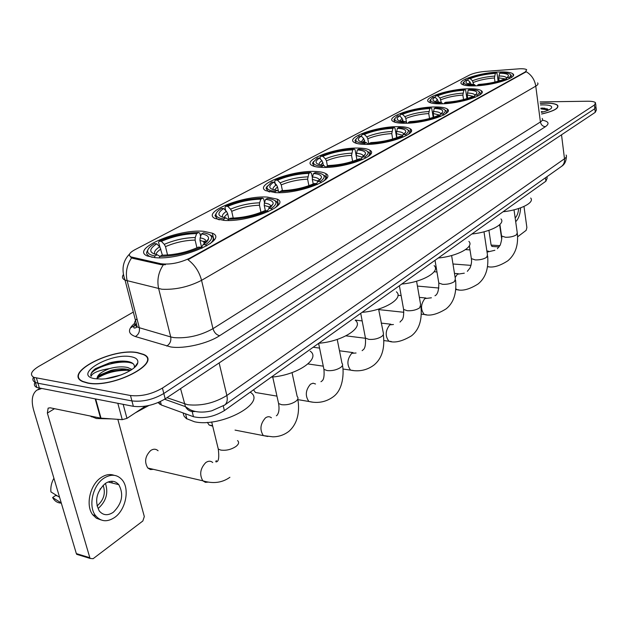<?xml version="1.0" encoding="UTF-8"?>
<svg xmlns="http://www.w3.org/2000/svg" width="628" height="628" viewBox="0 0 628 628"><rect width="100%" height="100%" fill="white"/><g stroke="black" fill="none" stroke-linecap="round" stroke-linejoin="round"><path stroke-width="0.94" d="M358.392 148.075C336.373 147.36 301.691 159.991 311.857 165.384C313.882 166.593 317.415 167.268 322.439 167.409C344.694 168.39 379.885 155.399 369.892 150.233C367.749 148.875 363.918 148.153 358.392 148.075M468.637 88.784C449.46 88.933 422.165 97.756 428.634 101.917C430.478 103.235 434.49 103.879 440.668 103.824C459.979 103.848 487.775 94.797 481.378 90.762C479.454 89.325 475.208 88.666 468.637 88.784M434.843 106.956C414.794 106.878 385.396 116.737 392.869 121.275C394.792 122.578 398.686 123.245 404.534 123.253C424.748 123.528 454.656 113.409 447.277 109.021C445.268 107.592 441.131 106.909 434.843 106.956M398.223 126.652C377.224 126.291 345.392 137.406 354.082 142.352C356.068 143.624 359.797 144.299 365.268 144.377C386.456 144.966 418.813 133.552 410.241 128.787C408.161 127.382 404.157 126.668 398.223 126.652M314.918 171.452C291.792 170.306 253.775 184.797 265.707 190.653L275.527 192.639C298.952 194.107 337.464 179.176 325.744 173.595C323.577 172.315 319.966 171.601 314.918 171.452M267.269 197.074C242.973 195.371 200.976 212.17 215.066 218.513L223.937 220.381C248.617 222.461 291.062 205.144 277.262 199.147L267.269 197.074M203.629 231.3C177.826 228.733 130.012 249.049 147.29 255.973L154.708 257.613C181.037 260.636 229.212 239.653 212.335 233.2L203.629 231.3M499.912 71.961C481.543 72.291 456.077 80.251 461.706 84.073C463.464 85.392 467.57 86.005 474.014 85.887C492.509 85.706 518.453 77.55 512.88 73.829C511.051 72.408 506.725 71.788 499.912 71.961M519.921 68.766L485.232 71.388C478.654 72.008 473.426 73.225 469.548 75.038L134.785 249.779C129.235 252.849 127.994 255.235 131.056 256.923L160.972 263.752C170.07 264.835 179.702 262.959 189.876 258.132L525.4 71.859L526.688 69.732C525.762 68.994 523.509 68.672 519.921 68.766M136.504 324.362L130.962 327.612M546.964 176.696L547.161 178.187L545.897 181.209L224.369 410.61C213.74 416.945 203.441 418.978 193.463 416.709L161.317 405.005L158.044 402.611M541.619 114.021C553.7 111.211 559.053 108.338 557.688 105.394C556.118 103.848 552.138 103.094 545.74 103.141L540.253 103.416M137.469 352.583C112.349 347.574 62.557 373.095 82.668 381.612L87.551 383.08C113.283 388.646 163.162 362.317 143.608 354.404L137.469 352.583M537.607 82.896C538.486 83.807 537.874 84.882 535.77 86.138C534.742 79.795 531.571 74.999 526.256 71.733L187.945 259.702C194.751 264.843 199.288 271.72 201.557 280.339C188.714 286.918 175.487 289.885 161.875 289.249L125.043 280.135C122.358 278.832 121.777 277.003 123.316 274.664M110.913 362.497L109.751 362.843M34.98 382.256C33.771 384.556 34.399 386.306 36.864 387.507L133.364 406.324L131.927 400.923C142.627 402.093 153.256 399.612 163.806 393.489L594.849 108.668L595.956 106.391L594.849 108.668L163.806 393.489C153.256 399.612 142.627 402.093 131.927 400.923L37.955 383.229L131.927 400.923L130.483 395.514C141.198 396.653 151.843 394.172 162.424 388.08L594.433 105.002L595.54 102.741C594.535 101.712 591.882 101.21 587.588 101.234L540.056 101.909M33.52 377.2C32.279 379.5 32.892 381.251 35.372 382.452L37.955 383.229L35.372 382.452C32.892 381.251 32.279 379.5 33.52 377.2M165.431 264.71L161.208 264.702L132.838 258.336L131.252 257.708L129.486 255.565M513.013 74.826L513.437 74.795M133.317 312.077L38.826 366.352C31.149 371.093 29.5 374.767 33.873 377.373L130.483 395.514M133.364 406.324C144.055 407.517 154.661 405.036 165.188 398.874L595.265 112.326L596.365 110.026L596.074 107.459M541.611 113.958C553.527 111.18 558.81 108.338 557.46 105.433C555.906 103.903 551.965 103.157 545.638 103.204L540.253 103.479M541.305 111.596L543.526 111.847M541.407 112.388C546.949 111.03 550.324 109.547 551.533 107.93C552.381 105.92 549.508 104.9 542.898 104.868L540.449 104.962M548.817 109.931L542.074 107.961M540.951 108.895L548.668 110.002M540.865 108.189L547.483 108.934M492.242 246.466L491.112 245.085L499.919 245.658M488.922 230.343L491.112 245.085M517.66 236.787L526.154 230.35L526.884 227.564L523.988 206.471M501.701 238.97L499.629 224.73M515.172 217.963C517.134 215.961 518.288 212.814 518.642 208.527M515.698 221.692C518.61 218.811 520.243 214.195 520.604 207.852M87.818 382.915C113.283 388.418 162.644 362.372 143.286 354.53L137.218 352.732C112.357 347.771 63.083 373.032 82.975 381.463L87.818 382.915M89.898 415.932L96.5 418.538L111.454 418.9M135.405 412.792L148.938 405.484M105.873 378.7L121.047 374.955M134.329 367.608C134.887 364.774 133.105 362.811 128.983 361.736C123.677 360.59 117.263 360.935 109.735 362.788L95.425 368.667C91.712 371.525 90.267 374.092 91.084 376.345C92.159 373.024 98.329 370.426 109.586 368.565C100.982 371.902 96.806 375.371 97.057 378.974L100.025 374.947L111.093 370.316C117.679 368.691 123.433 368.432 128.347 369.539L130.608 370.347M109.586 368.565C116.463 366.721 122.538 366.375 127.814 367.521L131.856 369.531M130.765 356.68C110.073 352.583 72.196 375.065 94.75 378.676L101.398 379.061C116.353 378.802 136.873 369.445 137.783 362.709C138.325 359.593 135.986 357.583 130.765 356.68M90.966 376.015C88.03 369.083 121.165 357.929 133.073 363.667M97.128 378.291C106.721 372.302 117.805 369.704 130.381 370.496M95.425 368.667L109.759 362.898L126.409 361.281M98.455 376.243L111.03 371.164L126.77 369.209M131.15 369.656L131.566 369.735M470.984 84.356L470.019 82.087L467.774 79.968C465.026 81.852 465.458 83.218 469.069 84.066L474.446 84.552L473.072 85.903M467.64 79.968L468.3 78.72C475.93 75.58 485.311 73.586 496.442 72.746L495.343 73.343C485.436 74.104 477.068 75.878 470.246 78.665L472.484 80.784L473.661 84.537M495.013 82.032L494.44 77.974L495.343 73.343M503.083 211.762C520.165 210.066 534.938 202.561 530.676 198.024M467.774 79.968L465.827 80.015L463.001 83.037L463.472 84.694L464.225 85.157M496.442 72.746L497.054 73.445L498.137 81.224M477.413 85.738L477.61 85.07C489.165 84.238 498.805 82.182 506.529 78.916L507.243 79.591M463.001 83.037L463.833 81.946C463.221 83.94 466.376 85.016 473.284 85.172M477.61 85.07L478.772 84.442C489.016 83.681 497.588 81.86 504.496 78.971L506.529 78.916M470.246 78.665L468.3 78.72M474.446 84.552L475.624 85.832M510.972 77.746L511.357 75.109M509.81 78.406L508.939 77.589C511.742 75.572 511.27 74.104 507.534 73.201L500.704 72.62L499.605 73.209L498.703 77.856L499.134 80.933M508.939 77.589L506.906 77.644L508.335 76.208C508.955 74.316 506.042 73.319 499.605 73.209M505.948 78.932L506.906 77.644M438.407 102.176L437.339 99.436L435.016 97.222C431.805 99.42 432.331 100.982 436.586 101.917L441.256 102.356L440 103.031L439.765 103.832M435.063 97.262L435.699 95.849C443.823 92.481 453.597 90.401 465.018 89.608L463.825 90.244C453.667 90.974 444.954 92.826 437.685 95.817L440 98.023L441.327 102.427M463.543 99.562L462.867 95.071L463.825 90.244M471.926 233.985C490.044 232.266 505.893 223.866 500.956 218.921M430.714 99.467L429.842 100.668L430.47 102.537L431.358 103.055M465.018 89.608L465.678 90.322L466.918 98.62M444.2 103.698L444.42 102.968C456.281 102.183 466.329 100.033 474.572 96.516L475.325 97.23M435.016 97.222L433.03 97.254L430.69 99.53C430.101 101.626 433.202 102.788 440 103.031M444.42 102.968L445.668 102.286C456.187 101.571 465.136 99.656 472.499 96.555L474.572 96.516M437.685 95.817L435.699 95.849M441.256 102.356L442.654 103.769M479.392 95.189L480.467 93.509L479.816 92.096M478.081 95.943L477.178 95.087C480.451 92.732 479.886 91.06 475.498 90.063L469.367 89.514L468.182 90.157L467.224 94.993L467.727 98.368M477.178 95.087L475.106 95.126L476.801 93.407C477.413 91.413 474.54 90.33 468.182 90.157M474.548 95.888L475.106 95.126M403.207 121.487L401.999 118.19L399.604 115.874C395.836 118.449 396.472 120.246 401.504 121.267L405.319 121.636L403.961 122.366L403.686 123.253M399.895 116.156L400.468 114.367C409.15 110.748 419.347 108.566 431.059 107.828L429.772 108.518C419.347 109.194 410.249 111.14 402.493 114.351L404.887 116.659L405.837 118.464L406.559 122.813M429.544 118.504L428.751 113.55L429.772 108.518M438.265 258.006C457.545 256.271 474.619 246.78 468.873 241.388M394.902 118.417L393.952 119.783L394.776 121.895L395.828 122.468M431.059 107.828L431.781 108.55L433.194 117.405M408.224 123.159L408.467 122.35C420.65 121.628 431.153 119.367 439.969 115.583L440.754 116.337M399.604 115.874L397.579 115.89L394.824 118.598C394.274 120.78 397.312 122.036 403.961 122.366M408.467 122.35L409.825 121.612C420.627 120.945 429.976 118.943 437.849 115.599L439.969 115.583M402.493 114.351L400.468 114.367M405.319 121.636L406.983 123.206M445.213 114.053C446.759 112.624 446.908 111.415 445.676 110.426M443.878 115.065L442.795 114.029C446.626 111.274 445.959 109.351 440.778 108.259L435.502 107.773L434.215 108.463L433.194 113.511L433.783 117.208M442.795 114.029L440.675 114.045L442.693 111.98C443.29 109.892 440.464 108.723 434.215 108.463M439.576 115.583L440.675 114.045M365.056 142.485L363.683 138.529L361.202 136.103C356.759 139.133 357.528 141.206 363.51 142.305L366.281 142.58L364.797 143.372L364.483 144.362M361.791 136.676L361.579 135.499L362.278 134.439C371.58 130.53 382.24 128.238 394.258 127.57L392.861 128.316C382.154 128.944 372.647 130.985 364.342 134.447L366.807 136.865L367.804 138.741L368.809 144.322M392.704 139.031L391.762 133.583L392.861 128.316M401.779 284.037C422.377 282.294 440.848 271.492 434.136 265.613M356.013 139.008L354.985 140.578L356.068 142.964L357.293 143.592M394.258 127.57L395.043 128.3L396.661 137.744M369.115 144.307L369.39 143.419C381.903 142.768 392.9 140.397 402.375 136.3L403.192 137.092M361.202 136.103L359.137 136.095L355.88 139.338C355.377 141.606 358.345 142.948 364.797 143.372M369.39 143.419L370.873 142.619C381.973 142.014 391.754 139.903 400.209 136.284L402.375 136.3M364.342 134.447L362.278 134.439M366.281 142.58L368.181 144.252M408.114 134.533C409.974 132.83 410.139 131.409 408.608 130.263M406.418 135.546L405.445 134.604C409.951 131.362 409.15 129.148 403.027 127.971L398.788 127.57L397.391 128.316L396.299 133.599L396.982 137.618M405.445 134.604L403.286 134.596L405.696 132.1C406.261 129.925 403.49 128.662 397.391 128.316M402.093 136.292L403.286 134.596M323.561 165.407L321.976 160.658L319.409 158.115C314.157 161.71 315.083 164.096 322.203 165.266L323.71 165.415L322.086 166.287L321.732 167.386M320.366 159.065L320.037 157.361L320.735 156.278C330.728 152.047 341.899 149.629 354.231 149.04L352.708 149.857C341.718 150.414 331.757 152.565 322.831 156.317L325.39 158.853L326.434 160.807L327.439 166.035M352.638 161.349L351.531 155.375L352.708 149.857M362.105 312.344C384.179 310.601 404.275 298.206 396.386 291.808M313.639 161.459L312.516 163.28L313.921 165.988L315.366 166.663M354.231 149.04L355.095 149.786L356.932 159.81M326.45 167.386L326.772 166.396C339.63 165.839 351.162 163.335 361.375 158.884L362.23 159.732M319.409 158.115L317.313 158.075L313.443 161.985C313.003 164.324 315.884 165.761 322.086 166.287M326.772 166.396L328.389 165.525C339.803 164.999 350.055 162.77 359.161 158.845L361.375 158.884M322.831 156.317L320.735 156.278M323.71 165.415L326.081 167.393M367.702 156.835C369.939 154.794 370.112 153.122 368.212 151.803M365.731 158.021L364.727 157.031C370.057 153.193 369.091 150.642 361.83 149.386L358.847 149.103L357.324 149.919L356.154 155.446L356.955 159.802M364.727 157.031L362.521 157L365.418 153.962C365.928 151.701 363.235 150.351 357.324 149.919M361.241 158.884L362.521 157M253.531 389.807L255.478 392.5L259.27 393.144M278.471 191.43L277.521 186.885L276.422 184.836L273.761 182.159C267.512 186.445 268.635 189.193 277.113 190.417L275.331 191.367L274.923 192.608M275.559 185.425L274.679 181.233L275.37 180.126C286.156 175.518 297.884 172.967 310.538 172.48L308.874 173.375C297.594 173.838 287.137 176.115 277.505 180.189L280.151 182.858L281.25 184.899L282.427 190.59M308.905 185.692L307.61 179.161L308.874 173.375M318.804 343.241C342.558 341.522 364.546 327.172 355.236 320.217M267.285 186.045L266.052 188.196L267.866 191.234L269.561 191.972M310.538 172.48L311.488 173.234L312.32 177.465M279.727 192.663L280.096 191.556C293.315 191.116 305.444 188.471 316.488 183.612L317.383 184.514M273.761 182.159L271.626 182.089L267.01 186.83C266.657 189.224 269.436 190.739 275.331 191.367M280.096 191.556L281.87 190.598C293.606 190.174 304.392 187.819 314.236 183.533L316.488 183.612M277.505 180.189L275.37 180.126M277.113 190.417L279.444 192.152M317.815 181.673L317.611 180.644M323.514 181.209C326.222 178.76 326.387 176.782 324.024 175.267M321.206 182.622L320.17 181.586C326.497 177.01 325.343 174.066 316.716 172.755L315.24 172.606L313.576 173.509L312.446 176.994L312.312 179.31L313.239 183.988M320.17 181.586L317.917 181.508L321.41 177.795C321.85 175.463 319.236 174.035 313.576 173.509M316.52 183.643L317.917 181.508M207.342 422.369L209.171 425.062L212.711 426.184M228.89 219.164L227.619 213.504L226.449 211.353L223.694 208.535C216.676 213.269 217.406 216.393 225.884 217.892L223.921 218.944L223.442 220.35M225.931 211.691L224.973 207.397L225.64 206.259C237.329 201.235 249.669 198.534 262.653 198.173L260.824 199.155C249.245 199.508 238.24 201.918 227.807 206.369L230.554 209.179L231.716 211.314L233.231 218.128M260.973 212.335L259.458 205.238L259.592 202.82L260.824 199.155M271.343 377.098C297.013 375.434 321.23 358.666 310.193 351.154M216.354 213.088L215.004 215.647L217.327 219.062L219.329 219.847M262.653 198.173L263.697 198.927L264.498 202.687M228.341 220.475L228.765 219.235C242.345 218.929 255.133 216.118 267.136 210.804L268.077 211.762M223.694 208.535L221.527 208.425C218.144 210.482 216.291 212.413 215.993 214.203C215.749 216.636 218.395 218.214 223.921 218.944M228.765 219.235L230.719 218.175C242.777 217.869 254.152 215.365 264.843 210.678L267.136 210.804M227.807 206.369L225.64 206.259M225.884 217.892L228.561 219.721M270.252 207.499L270.032 206.471M275.009 207.954C278.275 205.003 278.44 202.663 275.504 200.929L274.891 200.615M272.269 209.666L271.194 208.567C278.667 203.158 277.411 199.759 267.442 198.385L265.613 199.366L264.38 203.048L264.247 205.474L265.361 210.71M271.194 208.567L268.902 208.449L273.125 203.88C273.47 201.494 270.966 199.994 265.613 199.366M267.308 210.977L268.902 208.449M158.083 450.763C155.917 448.808 153.452 448.722 150.681 450.512C145.115 456.132 144.165 461.965 147.816 468.033L150.43 469.548L153.475 469.344M162.385 255.172L158.539 242.361L159.19 241.191C172.127 235.571 185.299 232.666 198.691 232.486L199.877 233.255L200.622 236.458M198.691 232.486L196.627 233.592C184.679 233.789 172.936 236.379 161.388 241.356L164.261 244.363L165.509 246.623L167.558 255.023M196.941 247.848L195.112 240.084L195.253 237.517L196.627 233.592M183.078 412.926L184.075 416.199L186.351 418.578L194.468 421.757C221.182 427.919 267.606 402.485 250.187 392.194M148.098 249.387L146.575 252.582L146.905 254.175L148.828 256.028L152.141 257.299M154.386 257.582L154.975 255.934C149.99 255.086 147.533 253.445 147.611 251.019C147.839 248.751 150.155 246.286 154.551 243.625L156.757 243.797C148.64 249.175 148.781 252.825 157.196 254.748L159.897 256.365C173.917 256.271 187.599 253.241 200.944 247.267L201.949 248.311M200.944 247.267L198.605 247.079C186.736 252.346 174.568 255.039 162.11 255.172L159.897 256.365L159.379 257.802M157.196 254.748L154.975 255.934M161.388 241.356L159.19 241.191M155.092 254.285C153.585 252.213 155.1 249.724 159.638 246.812L156.757 243.797M210.097 243.735C214.195 240.014 214.336 237.149 210.521 235.139L210.097 234.935M206.659 245.909L205.529 244.739C214.211 238.577 213.559 234.605 203.558 232.823L201.502 233.93L200.128 237.871L199.987 240.446L201.588 247.275L203.197 244.559C206.494 242.416 208.276 240.446 208.551 238.648C208.755 236.246 206.408 234.668 201.502 233.93M205.529 244.739L203.197 244.559M201.384 247.73L201.58 247.291M109.586 481.495L109.947 482.461M123.182 404.369L126.958 418.374L145.429 406.159M41.275 388.646L36.762 390.192C32.075 393.968 31.039 400.648 33.669 410.233L76.341 553.59L89.835 557.719L47.359 413.091L48.128 408.137L50.162 407.8L100.535 418.107L95.228 399M78.869 554.995L76.679 554.32L76.341 553.59M89.835 557.719L90.181 558.449L93.117 558.7L142.823 521.012L144.314 516.561L117.836 419.347M95.016 515.423L96.194 516.436L95.016 515.423M126.958 418.374L122.248 419.661L100.535 418.107M113.323 512.252C122.115 503.53 123.944 494.33 118.794 484.659C115.065 480.538 110.544 480.161 105.221 483.529C96.398 491.92 94.412 501.065 99.248 510.949C103.11 515.462 107.804 515.894 113.323 512.252M98.431 508.256C106.218 501.16 108.542 492.878 105.418 483.387M99.985 489.267L100.402 489.377L100.347 488.686M96.971 505.87L97.623 505.43C103.958 499.637 105.787 492.925 103.11 485.287M114.108 475.302C109.9 473.81 105.535 474.587 101.006 477.625C89.961 484.738 85.306 505.509 92.756 514.803L96.406 518.233L100.873 519.882M103.746 478.3C92.701 485.436 88.046 506.247 95.495 515.557C100.786 521.79 107.207 522.394 114.759 517.37C125.922 509.638 129.957 488.694 122.083 479.808C117.051 474.289 110.936 473.787 103.746 478.3M53.906 478.238C51.457 482.642 50.46 487.202 50.923 491.912L59.574 497.274M57.462 495.971L55.617 495.476L52.611 497.541L61.269 502.957M52.611 497.541C54.644 501.152 57.548 503.02 61.316 503.122M112.357 483.065L111.611 481.229M132.602 257.409L132.838 258.336M160.972 263.752L161.208 264.702M189.876 258.132L190.025 258.775M525.4 71.859L525.463 72.33M545.449 177.771L545.897 181.209M160.423 401.551L161.317 405.005M192.176 411.552L193.463 416.709M223.27 405.986L224.369 410.61M542.356 120.191C548.723 121.439 549.736 123.606 545.402 126.699L219.627 335.705C216.409 334.905 214.195 332.557 212.978 328.672L540.41 121.973C542.482 120.639 543.071 119.453 542.184 118.433M219.627 335.705C207.719 343.618 183.871 349.113 170.706 346.939L135.365 336.553C127.837 333.782 127.555 329.41 134.51 323.436M163.296 264.859C158.366 272.262 156.827 280.206 158.672 288.699L170.714 336.946L173.909 337.613C187.411 338.586 200.434 335.611 212.978 328.672L201.557 280.339L535.77 86.138L540.41 121.973C541.046 124.839 542.71 126.416 545.402 126.699M131.59 257.888C126.793 265.016 125.325 272.678 127.178 280.865L139.29 327.722L170.714 336.946C171.342 340.949 170.007 343.987 166.718 346.067M162.424 388.08L165.188 398.874M594.433 105.002L595.265 112.326M36.463 378.142L39.446 388.3M136.975 318.749C133.654 322.195 133.709 324.904 137.155 326.882L139.29 327.722C139.926 331.608 138.615 334.551 135.365 336.553M166.977 397.689L187.631 404.707C201.298 406.175 214.376 403.105 226.857 395.499L564.494 158.766C566.409 157.393 566.951 156.144 566.103 155.037M561.518 134.808L564.494 158.766C564.8 161.961 563.858 164.465 561.66 166.287L561.165 166.632M180.566 388.63L185.456 406.669C187.709 410.524 190.951 412.117 195.19 411.45M164.638 399.235L185.456 406.669L190.119 409.715C196.054 412.455 203.26 412.824 211.746 410.814L224.793 404.966C227.085 402.964 227.776 399.808 226.857 395.499L219.141 362.929M566.37 156.725C566.181 161.255 564.611 164.442 561.66 166.287L224.196 405.382M544.821 108.22L544.084 108.228M514.026 209.831L517.252 232.76L516.499 234.778C513.72 236.521 510.062 237.345 505.516 237.266L501.568 236.01L501.427 235.021M487.045 252.111L494.872 250.282M488.835 266.751L487.579 266.727M470.898 83.767L470.254 84.27M494.44 77.974C486.15 78.633 479.125 80.125 473.355 82.456M470.019 82.087L468.527 83.94M494.55 76.098C485.868 76.781 478.512 78.343 472.484 80.784M506.521 78.162C506.317 76.797 503.75 76.067 498.82 75.972M505.265 78.947L498.703 77.856M483.992 231.811L487.477 254.992L486.645 257.299C483.686 259.168 479.878 260.039 475.223 259.906L471.361 258.618L471.181 257.456M455.143 277.529L457.38 274.232L464.304 273.18M458.746 289.853L456.964 289.681L455.904 288.778M438.25 101.179L437.221 102.026M462.867 95.071C454.358 95.699 447.042 97.262 440.911 99.758M437.339 99.436L435.604 101.697M462.985 93.125C454.075 93.776 446.414 95.409 440 98.023M474.933 95.354C474.658 93.965 472.13 93.187 467.342 93.038M473.959 96.531L467.224 94.993M451.611 255.533L455.371 278.934L454.46 281.587C451.289 283.605 447.324 284.515 442.559 284.319L438.799 283.016L438.572 281.634M426.365 314.714L424.253 314.471C420.462 309.596 420.666 304.297 424.858 298.575L431.397 297.798M402.956 120.003L401.504 121.259M428.751 113.55C420.014 114.139 412.376 115.78 405.837 118.464M401.999 118.19L399.989 120.929M428.869 111.525C419.724 112.137 411.725 113.849 404.887 116.659M440.77 113.982C440.479 112.522 437.991 111.69 433.312 111.478M439.883 115.152L433.194 113.511M416.584 281.203L420.65 304.792L419.653 307.853C416.246 310.028 412.101 310.986 407.227 310.727L403.608 309.423L403.317 307.791M391.425 341.546L388.897 341.208C385.035 336.098 385.325 330.642 389.76 324.849L393.442 324.511M364.68 140.413L362.756 142.179M391.762 133.583C382.797 134.125 374.806 135.844 367.804 138.741M363.683 138.529L361.336 141.85M391.888 131.464C382.491 132.029 374.139 133.835 366.807 136.865M403.71 134.298C403.537 132.704 401.104 131.762 396.425 131.48M402.768 135.334L396.299 133.599M378.582 309.07L383.48 333.711L383.182 335.007L381.887 336.357C378.213 338.712 373.88 339.724 368.887 339.379L365.449 338.099L365.08 336.153M353.603 370.583L350.565 370.12C346.672 364.758 347.072 359.153 351.759 353.297L356.06 353.007M323.028 162.621L320.563 165.007M351.531 155.375C342.323 155.854 333.955 157.667 326.434 160.807M321.976 160.658C319.683 162.165 318.773 163.508 319.252 164.685M351.656 153.161C342.009 153.672 333.256 155.563 325.39 158.853M363.361 156.403C363.314 154.669 360.951 153.609 356.28 153.232M362.348 157.259L356.154 155.446M337.22 339.434L341.977 363.251C343.131 364.444 342.731 365.818 340.769 367.38C336.796 369.947 332.259 371.015 327.149 370.583L323.93 369.343L323.459 367.042M312.532 402.124L308.874 401.48C304.996 395.852 305.53 390.09 310.475 384.203L313.082 383.19L315.531 383.991M277.521 186.885L274.444 190.017M307.61 179.161C298.143 179.577 289.359 181.492 281.25 184.899M276.422 184.836C273.588 186.681 272.528 188.306 273.243 189.719M307.736 176.853C297.829 177.284 288.629 179.286 280.151 182.858M319.26 180.542C319.346 178.65 317.069 177.465 312.446 176.994M318.27 181.272L312.312 179.31M292.028 372.616L297.17 396.456C298.59 397.822 298.143 399.439 295.835 401.292C291.518 404.094 286.753 405.225 281.525 404.683L278.596 403.521L277.992 400.79M267.787 436.491L263.352 435.612C259.56 429.701 260.267 423.798 265.463 417.895C267.63 416.372 269.616 416.348 271.429 417.816M227.619 213.504L223.819 217.547M259.458 205.238C249.732 205.568 240.485 207.593 231.716 211.314M226.449 211.353C222.948 213.614 221.708 215.592 222.728 217.272M259.592 202.82C249.41 203.166 239.731 205.285 230.554 209.179M270.864 207.005C271.092 204.948 268.925 203.629 264.38 203.048M269.993 207.695L268.831 206.738L264.247 205.474M237.525 440.581C239.354 442.183 238.852 444.129 236.01 446.43C231.222 449.57 226.143 450.786 220.773 450.08L218.285 449.067L217.469 445.731M208.433 482.084L205.419 482.351L202.828 480.805C199.257 474.564 200.222 468.496 205.725 462.608C208.315 460.811 210.647 460.771 212.735 462.514M160.886 249.088C157.832 251.043 156.215 252.856 156.042 254.528M195.112 240.084C185.072 240.289 175.204 242.471 165.509 246.623M195.253 237.517C184.742 237.729 174.411 240.006 164.261 244.363M206.133 242.353L206.18 242.11C206.376 239.982 204.359 238.569 200.128 237.871M205.403 242.973L203.645 241.505L199.987 240.446M47.359 413.091L54.518 408.687M95.715 399.094L101.006 418.17M122.248 419.661L117.821 403.341M131.056 256.923L131.252 257.708M159.143 402.14L159.685 404.228M513.147 75.839L512.88 73.829M213.944 240.202L212.335 233.2M278.447 204.83L277.262 199.147M326.67 178.36L325.744 173.595M410.798 132.131L410.241 128.787M447.709 111.839L447.277 109.021M481.715 93.132L481.378 90.762M370.606 154.221L369.892 150.233M129.588 254.018C122.798 260.934 121.282 269.64 125.043 280.135L137.155 326.882C136.245 327.957 130.593 329.983 136.237 323.341M595.658 103.801L595.956 106.391M33.873 377.373L36.864 387.507M551.156 108.393L551.533 107.93M543.683 108.079L544.5 108.393M499.079 246.914L491.857 246.443M131.228 369.955L130.922 368.801M134.525 367.435L137.783 362.709M91.492 416.89L91.303 416.215M99.35 375.45L100.025 374.947M111.03 371.164L111.093 370.316M517.394 233.734C518.445 245.509 515.266 254.521 507.856 260.777C499.841 265.958 493.082 267.921 487.595 266.657M471.008 265.377L452.969 263.988M507.707 77.008L508.335 76.208M488.482 251.161L486.881 251.051M470.003 249.897L465.552 249.599M499.896 224.471L501.568 236.01C502.141 237.164 501.717 240.155 500.28 244.967L497.4 248.672M487.65 256.138C488.71 268.658 485.538 277.921 478.144 283.927C469.673 289.288 462.616 291.204 456.964 289.681L455.834 289.579M438.862 288.032L417.424 286.078M430.69 99.53L429.842 100.668M476.04 94.388L476.801 93.407M458.354 273.722L454.484 273.408M436.962 271.971L434.129 271.736M469.359 245.721L471.361 258.618C471.879 261.327 471.432 264.451 470.003 267.999L467.342 271.335M455.59 280.284C456.784 293.307 453.628 302.829 446.139 308.858C437.284 314.338 429.992 316.214 424.253 314.471L421.396 314.165M403.835 312.289L378.684 309.596M394.824 118.598L393.952 119.783M441.774 113.189L442.693 111.98M440.361 114.484L439.726 115.379M425.933 298.01L419.371 297.374M401.151 295.592L397.964 295.286M435.031 260.314L438.799 283.016C438.886 290.332 437.606 294.571 434.969 295.749M420.933 306.393C422.283 319.895 419.166 329.692 411.56 335.784C402.25 341.397 394.69 343.202 388.897 341.208L383.912 340.588M365.48 338.28L345.95 335.847M355.88 139.338L354.985 140.578M404.565 133.607L405.696 132.1M403.262 134.627L402.43 135.051L402.54 135.664M390.938 324.221L381.188 323.106M362.168 320.916L355.22 320.123M399.392 285.74L403.608 309.423C404.11 320.861 401.488 319.715 400.005 322.109M383.339 334.7C384.995 348.375 381.918 358.462 374.1 364.962C364.939 371.886 355.668 371.219 350.565 370.12L342.912 369.013M323.279 366.163L307.979 363.942M313.443 161.985L312.516 163.28M364.028 155.854L365.418 153.962M363.125 156.576L361.877 156.882L362.034 157.722M353.046 352.598L339.489 350.777M319.566 348.1L313.191 347.245M360.723 313.333L365.449 338.099C365.826 344.858 364.986 348.807 362.937 349.945L362.128 350.667M342.433 365.504C343.422 367.851 344.898 388.285 333.374 396.692C323.577 403.937 313.898 402.697 308.874 401.48L297.829 399.628M276.956 396.119L255.478 392.5M267.01 186.83L266.052 188.196M319.691 180.173L321.41 177.795M319.142 180.629L317.533 180.683L317.744 181.775M318.6 343.383L323.93 369.343C324.48 375.819 323.812 379.72 321.929 381.023L320.955 381.714M297.743 399.149C298.59 403.239 301.157 420.525 288.943 431.303C284.154 434.961 278.793 436.798 272.858 436.813L263.352 435.612L235.045 430.101M276.359 415.775L276.948 415.398C278.942 413.004 279.491 409.048 278.596 403.521L272.709 376.973M212.602 425.729L209.171 425.062M215.993 214.203L215.004 215.647M271.006 206.879L273.125 203.88M270.841 207.028L268.831 206.738L269.161 208.276M229.895 477.296C222.179 482.791 213.159 483.96 202.828 480.805L147.816 468.033M147.611 251.019L146.575 252.582M186.854 418.923L185.574 413.836M204.194 243.892L203.645 241.505C204.022 241.011 204.869 241.215 206.18 242.11L208.551 238.648M211.675 421.953L218.285 449.067C219.188 456.635 218.764 460.826 216.998 461.651C215.647 462.184 215.435 461.823 216.354 460.575M37.79 389.58L39.831 388.371M90.181 558.449L76.679 554.32M108.032 481.99L118.794 484.659M92.756 514.803L95.495 515.557"/></g></svg>
